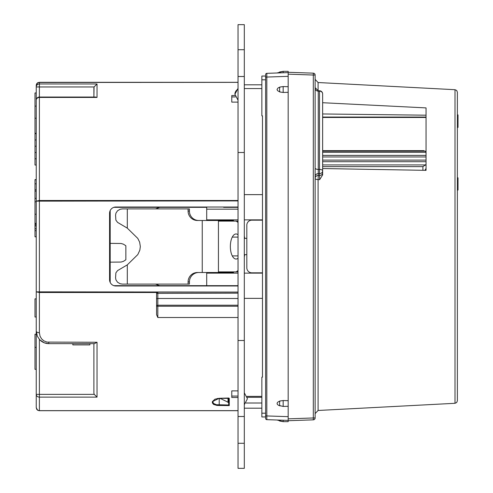 <?xml version="1.0" encoding="UTF-8"?>
<svg xmlns="http://www.w3.org/2000/svg" width="493" height="493" viewBox="0 0 493 493"><rect width="100%" height="100%" fill="white"/><g stroke="black" fill="none" stroke-linecap="round" stroke-linejoin="round"><path stroke-width="0.74" d="M265.616 416.961L261.857 416.961L261.857 377.163L262.479 377.163L262.479 115.837L261.857 115.837L261.857 76.039L265.616 76.039L265.616 79.798L261.857 79.798M322.644 100.461L322.644 93.923A3.131 3.131 0 0 0 319.507 90.786L319.507 91.131A3.131 2.785 0 0 1 322.644 93.923L322.644 170.794L322.644 168.538L426.051 170.35L426.051 161.704L322.644 161.704M322.644 102.723L426.051 107.899L426.051 156.959L322.644 156.959M322.644 113.963L426.051 115.189M322.644 171.361L322.644 172.92M319.674 179.643L322.644 174.923L322.644 172.686A3.131 2.835 180 0 1 319.507 175.52L319.674 179.643L318.09 179.606L318.256 175.496A3.131 2.835 0 0 0 315.126 178.33A3.131 1.276 180 0 0 318.09 179.606L318.09 410.472L315.126 413.602M455.008 403.299L455.008 89.701L456.678 90.466L457.381 92.203L457.381 400.797L456.678 402.534L455.008 403.299L318.09 410.472M457.381 114.894L457.381 127.428L458.009 127.428L458.009 114.894L457.381 114.894M265.616 418.409A1.251 1.251 0 0 0 266.824 419.66A1.251 1.251 0 0 1 265.616 418.409L265.616 74.591A1.251 1.251 0 0 1 266.824 73.34L279.907 72.884L279.568 72.003L283.161 71.337L288.177 71.337L288.177 72.28L313.308 73.155L313.308 75.035L315.126 75.035A1.88 1.88 0 0 0 313.308 73.155A1.88 1.88 0 0 1 315.126 75.035L315.126 417.965A1.88 1.88 0 0 1 313.308 419.845L288.177 420.72L288.177 421.663L283.161 421.663L279.568 420.997L279.907 420.116L266.824 419.66L266.824 73.34L288.177 72.594L288.177 72.28L288.177 74.16L288.177 72.594L288.177 74.16L288.177 72.594L283.161 72.767L288.177 72.594L283.161 72.767L283.161 71.337L277.023 72.982L279.907 72.884L277.023 72.982M315.126 417.965A1.88 1.88 0 0 1 313.308 419.845L313.308 417.965L288.177 418.84L288.177 74.16L313.308 75.035L313.308 417.965L315.126 417.965M277.023 420.018L283.161 421.663L283.161 420.233L288.177 420.406L283.161 420.233L288.177 420.406L283.161 420.233L288.177 420.406L288.177 418.84L288.177 420.72L288.177 418.84L288.177 420.406L266.824 419.66M280.363 72.865L280.868 72.847M281.411 72.828L281.978 72.81L281.411 72.828M288.177 72.594L283.161 72.767L288.177 72.594M279.907 405.973A3.759 1.35 -90 0 1 279.907 401L277.99 401.98L277.084 403.101L277.269 404.26L278.527 405.345L283.161 406.435L288.177 406.287M279.907 401L283.161 400.538L288.177 400.686M283.161 92.462L283.161 86.565L279.907 87.027L277.99 88.007L277.023 89.51L277.571 90.657L279.907 92L283.161 92.462L288.177 92.314M283.161 86.565L288.177 86.713M281.429 420.172L281.978 420.19M280.868 420.153L280.363 420.135L280.868 420.153M315.126 176.469A3.131 2.835 180 0 1 318.256 173.628L319.507 173.628A3.131 2.835 0 0 0 322.644 170.794A3.131 1.38 180 0 0 319.507 169.413L319.507 175.52L318.256 175.496L318.256 90.786L315.126 87.655M322.644 170.794L322.644 174.923M322.644 97.916L322.644 99.66M457.381 185.029L458.009 185.029L458.009 190.095L457.381 190.095M457.381 182.632L458.009 182.632L458.009 185.029M457.381 181.295L458.009 181.295L458.009 182.632M457.381 180.5L458.009 180.5L458.009 181.295M457.381 179.427L458.009 179.427L458.009 180.5M457.381 178.632L458.009 178.632L458.009 179.427M457.381 177.831L458.009 177.831L458.009 178.632M457.381 177.566L458.009 177.831M457.381 189.83L458.009 189.83M457.381 189.029L458.009 189.029M457.381 188.234L458.009 188.234M457.381 187.161L458.009 187.161M457.381 186.366L458.009 186.366M238.039 234.76A12.535 5.688 90 0 0 236.048 233.965A12.535 5.688 90 0 0 230.354 246.5A12.535 5.688 90 0 0 236.048 259.035A12.535 5.688 90 0 0 238.039 258.24M198.753 272.506A9.398 9.33 -90 0 0 189.423 281.91L188.092 281.91A9.398 9.33 -90 0 1 197.422 272.506L233.485 272.506M233.485 220.494L197.422 220.494A9.398 9.33 90 0 1 188.092 211.09L189.423 211.09A9.398 9.33 -90 0 0 198.753 220.494M127.305 208.896L127.305 228.136L117.587 222.405L115.88 220.137L115.565 215.164L115.954 213.093L117.581 210.733L120.169 209.248L122.437 208.896L189.423 208.896L189.423 211.09M189.423 281.91L189.423 284.104L122.437 284.104L120.169 283.752L117.581 282.267L115.954 279.907L115.565 277.836L115.88 272.863L117.587 270.595L127.305 264.864L127.305 284.104M188.092 281.91L188.092 284.104M188.092 208.896L188.092 211.09M127.305 264.864L137.793 254.591L139.846 250.167L140.326 246.518L139.655 242.18L137.8 238.415L127.305 228.136M236.061 221.117A26.006 11.807 -90 0 1 238.039 222.503M244.306 236.092A26.006 11.807 -90 0 1 244.701 238.353M244.701 254.647A26.006 11.807 -90 0 1 244.306 256.908M238.039 270.497A26.006 11.807 -90 0 1 236.061 271.883M238.039 49.719L244.306 49.719L244.306 24.65L238.039 24.65L238.039 468.35L244.306 468.35L244.306 443.281L238.039 443.281M238.039 340.503L244.306 340.503L244.306 416.493L238.039 416.493M244.306 416.493L244.306 443.281M244.306 49.719L244.306 76.507L238.039 76.507M244.306 76.507L244.306 152.497L238.039 152.497M244.306 152.497L244.306 340.503M238.039 89.116A7.204 6.243 180 0 0 234.908 94.262L238.039 100.208M36.242 224.426L34.991 224.426L36.242 224.216L34.991 224.223L34.991 189.823L36.242 189.823L36.242 146.23L34.991 146.23L34.991 158.764L36.242 158.764M36.242 223.347L34.991 223.347M36.242 214.227L34.991 214.227M34.991 198.365L36.242 198.365L36.242 201.797L34.991 201.797M36.242 191.124L34.991 191.124M36.242 230.687L34.991 230.687L34.991 236.782L36.242 236.782M238.039 410.638L39.378 410.638L37.924 410.287L36.796 409.307L36.242 407.563L36.242 85.437L36.242 92.961L34.991 92.961L34.991 118.246L36.242 118.246L36.242 133.695L34.991 133.695L34.991 146.23M36.242 243.369L36.242 236.93L34.991 236.782M36.242 290.371L36.242 306.036M34.991 106.118L36.242 106.118L36.242 118.246M219.212 405.012L219.237 398.683L217.173 398.535L220.722 398.689M238.039 207.017L115.837 207.017A6.267 6.267 0 0 0 109.569 213.284L109.569 279.716A6.267 6.267 0 0 0 115.837 285.983L113.877 285.669L163.46 285.669M238.039 285.983L115.837 285.983M48.776 342.265L48.776 343.639L94.453 343.639L97.035 342.265L46.971 342.087L43.895 340.873L41.603 338.876L40.05 336.238L39.378 332.689A3.131 1.584 180 0 1 36.242 331.105L37.388 336.331L39.791 339.837L44.302 342.814L48.776 343.639A12.535 12.535 0 0 1 40.444 340.466M36.427 84.383L36.242 85.412M238.039 82.306L39.378 82.306L37.117 83.268L36.242 85.437L36.796 83.693L37.924 82.713L39.378 82.362L39.378 83.97A3.131 2.989 180 0 0 36.242 86.959L39.378 86.959L39.378 83.97L97.035 83.97L94.052 86.959L39.378 86.959L39.378 97.041A3.131 3.131 0 0 0 36.242 100.171A3.131 2.742 180 0 1 39.378 97.429L39.378 97.041L95.525 97.041L97.035 97.429L97.035 83.97M238.039 200.497L39.378 200.497L36.242 201.138L238.039 200.916M238.039 292.084L36.242 291.862L39.378 292.503L39.378 97.429L97.035 97.429M39.378 410.694L238.039 410.694L39.378 410.694L38.337 410.515L39.378 410.694L39.378 397.124A3.131 2.767 180 0 1 36.242 394.357L39.378 394.357L39.378 339.4M38.325 410.515A3.131 3.131 0 0 1 36.513 408.833A3.131 3.131 0 0 0 38.325 410.515A3.131 3.131 0 0 1 36.513 408.833A3.131 3.131 0 0 0 38.325 410.515L36.796 409.338L36.242 407.563A3.131 3.131 0 0 0 36.254 407.791A3.131 3.131 0 0 1 36.242 407.563L37.505 410.071M34.991 230.687L34.991 225.899L36.242 225.899M34.991 224.426L34.991 225.899M36.242 179.606L34.991 179.606L34.991 189.823M36.242 179.809L34.991 179.809M36.242 183.834L34.991 183.834M36.242 317.005L34.991 317.005L34.991 298.832L36.242 298.832M36.242 334.236L34.991 334.236L34.991 369.331L36.242 369.331M36.242 347.399L34.991 347.399M36.242 152.497L34.991 152.497M36.242 139.963L34.991 139.963M36.242 165.032L34.991 165.032L34.991 158.764M34.991 118.246L34.991 133.283L36.242 133.283M238.039 102.113L231.772 102.113L231.772 95.513L235.013 95.513M235.42 96.93L231.772 96.93L231.772 102.113M76.982 343.639L54.421 343.639L72.841 343.639L72.841 344.89L89.886 344.89L89.886 343.639M93.898 343.639L93.898 392.656A3.593 3.143 -88.8 0 0 94.274 394.357L97.035 397.124L97.035 342.265M38.325 82.485A3.131 3.131 0 0 0 36.513 84.167A3.131 3.131 0 0 1 38.325 82.485A3.131 3.131 0 0 0 36.513 84.167A3.131 3.131 0 0 1 38.325 82.485L238.039 82.362M238.039 397.487L231.772 397.487L231.772 390.887L231.772 396.07L238.039 396.07M238.039 390.887L231.772 390.887M238.039 317.517L157.822 317.517L157.822 306.221L238.039 306.221M238.039 293.156L156.571 293.378L156.571 314.719L157.822 317.517M156.571 293.378L156.922 292.503L157.822 292.121L238.039 292.121L157.822 292.121L157.822 298.487L238.039 298.487M229.263 405.597L216.945 405.443L213.568 404.414L212.354 402.91L212.347 401.635L219.237 398.295L228.641 398.024L229.263 398.295L229.263 405.597L228.684 405.012L216.384 404.716L213.642 403.496L213.075 402.719L212.97 401.068L212.347 401.635M93.898 87.982L93.898 97.041L94.052 86.959M228.641 398.362L228.684 405.012M213.987 403.767L214.954 404.278M212.97 402.183A0.629 0.573 180 0 1 212.347 402.756M208.459 285.669A6.267 6.267 0 0 0 208.779 285.983A6.267 6.267 0 0 1 208.459 285.669A6.267 6.267 0 0 0 208.779 285.983M206.703 272.506L206.703 285.669L159.701 285.669L155.56 284.104M163.46 207.017L163.46 207.331L206.703 207.331L206.703 220.494M155.56 208.896L159.701 207.331M262.479 298.37L244.306 298.37M261.857 396.378L247.042 396.378M261.857 397.315L247.301 397.315M261.857 403.003L246.044 403.003M261.857 408.186L244.306 408.186M220.1 398.362L228.641 402.504M261.857 84.814L244.306 84.814M244.306 219.866L262.479 219.866M206.703 219.866L238.039 219.866M238.039 273.134L206.703 273.134M262.479 273.134L244.306 273.134L244.251 272.771M211.306 285.983A6.267 1.066 -78 0 1 211.306 285.669M223.625 207.017L223.625 207.331L238.039 207.331M206.703 285.669L238.039 285.669M228.012 398.362L228.012 402.504M206.703 209.168L238.039 209.168M244.306 194.63L262.479 194.63M261.857 88.574L244.306 88.574M163.46 207.331L113.877 207.331M110.192 210.554L110.192 282.446M110.192 262.165L121.056 262.054L123.404 261.364L125.863 259.774L125.863 245.76L123.404 244.171L121.056 243.48L110.192 243.369M262.479 272.82L251.824 272.82A5.016 5.016 0 0 1 246.814 267.81L246.814 225.19A5.016 5.016 0 0 1 251.824 220.18L262.479 220.18M244.306 254.647L246.814 254.647M232.283 255.898L238.039 255.898M224.253 207.017L224.253 207.331L224.253 207.017M322.644 160.108L426.051 160.108L426.051 161.704M322.644 155.387L426.051 155.387L425.989 152.312L425.311 151.172L322.644 151.172M322.644 152.312L425.989 152.312M426.051 160.108L426.051 156.959M422.914 170.295L422.914 166.634L425.422 164.921L425.595 165.186M322.644 164.921L425.422 164.921L426.051 164.243M426.051 168.335L424.997 170.331M422.914 150.827L425.311 151.172M224.857 207.017L224.974 207.331M265.616 413.202L261.857 413.202M318.09 90.78L318.09 82.528L315.126 79.398M265.616 74.591A1.251 1.251 0 0 1 266.824 73.34M265.616 415.907L288.177 416.653M265.616 77.093L288.177 76.347M279.907 92A3.759 1.35 -90 0 1 279.907 87.027M283.161 406.435L283.161 400.538M315.126 88.346A3.131 2.785 180 0 0 318.256 91.131L319.507 91.131L319.507 169.413L318.256 169.413A3.131 1.38 0 0 1 315.126 168.027M218.436 272.506L218.436 220.494M202.247 272.506L202.247 220.494M39.378 332.689L39.378 292.503L156.922 292.503M36.242 228.727L34.991 228.727M36.242 225.671L34.991 225.671M94.274 394.357L39.378 394.357L39.378 397.124L97.035 397.124M156.571 298.703L157.822 298.487L157.822 305.21A1.251 1.011 0 0 0 156.571 306.221L157.822 306.221L157.822 305.21L238.039 305.21M219.237 405.597L219.237 405.012M232.339 285.669L233.651 285.946M426.051 117.463L322.644 117.463M422.914 166.634L322.644 166.634M455.008 89.701L318.09 82.528M319.507 90.786L318.256 90.786M238.039 88.315L234.908 94.262M244.306 404.685L247.443 398.738L244.306 392.792M37.511 82.923L36.242 85.437M212.97 401.068L214.911 399.188L219.237 398.362L217.173 398.535M219.237 398.362L228.98 398.362M238.039 221.117L218.436 221.117M238.039 271.883L218.436 271.883M246.814 238.353L244.306 238.353M238.039 237.102L232.283 237.102M426.051 117.063L322.644 117.063M423.925 150.661L322.644 150.661"/></g></svg>
